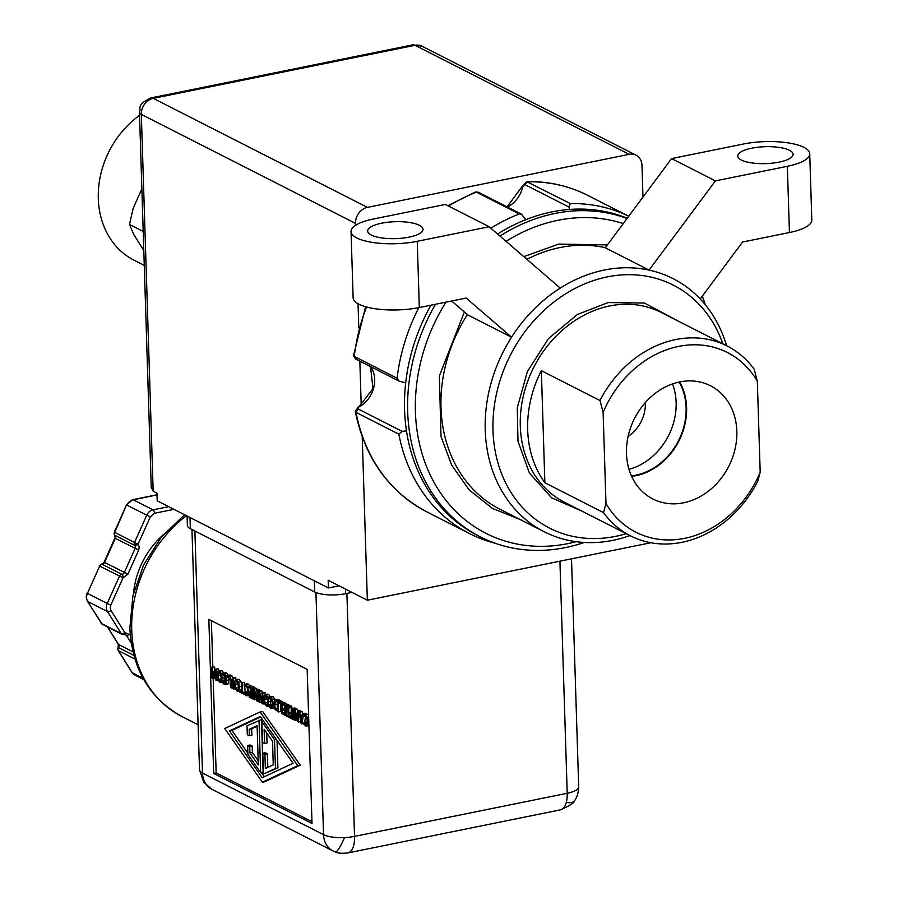<?xml version="1.0" encoding="UTF-8"?>
<svg xmlns="http://www.w3.org/2000/svg" width="898" height="898" viewBox="0 0 898 898"><rect width="100%" height="100%" fill="white"/><g stroke="black" fill="none" stroke-linecap="round" stroke-linejoin="round"><path stroke-width="1.35" d="M204.867 782.293A22.719 2.245 -35.7 0 1 203.767 782.304L211.917 789.297A22.719 18.903 -63 0 1 204.867 782.293A22.719 18.903 -63 0 1 202.477 773.043L194.877 530.999M344.518 837.576A22.719 3.704 -69.4 0 1 338.771 848.767A22.719 3.704 110.6 0 1 335.291 851.933L332.978 850.922A22.719 18.903 -63 0 1 323.549 834.669A22.719 6.948 -1.8 0 0 344.518 837.576A22.719 6.948 -1.8 0 0 354.53 836.386L346.897 593.443M566.335 802.352A22.719 9.092 -144.5 0 0 574.26 801.038A22.719 9.092 35.5 0 0 574.484 800.758C574.709 802.565 570.039 805.596 560.487 809.839A22.719 10.518 -101.5 0 0 566.335 802.352A22.719 10.518 -101.5 0 0 567.21 793.282A22.719 6.948 -1.8 0 0 578.694 786.85L571.521 558.837M143.803 250.508L133.914 234.704L129.492 224.466L133.095 208.504L141.873 188.906M173.92 509.334L154.523 513.263L150.336 516.833L138.112 544.121A2.84 1.493 139 0 1 138.011 544.222A2.84 1.493 139 0 1 134.823 545.456A2.84 2.368 -63 0 1 134.532 542.482L138.112 544.121L139.246 546.86L138.696 550.07L127.909 574.148L123.037 577.796L110.813 605.084L110.241 607.924L110.993 610.494L124.755 632.518L130.266 634.908M134.958 659.087L118.446 650.68A2.84 1.414 148 0 1 118.132 650.41L117.705 648.816A2.84 0.876 1.8 0 0 117.705 648.816A2.84 0.876 1.8 0 0 118.076 649.265A2.84 2.368 117 0 0 118.446 650.68L132.219 672.703L142.984 678.192M114.08 533.535A2.84 0.864 -5.4 0 0 114.08 533.592L114.731 532.402A2.84 2.368 117 0 0 115.011 535.376A2.84 1.493 139 0 1 114.764 535.186A2.84 1.493 139 0 1 114.551 534.523M139.56 115.371A86.062 71.604 117 0 0 98.309 198.649A86.062 71.604 117 0 0 134.038 260.196L144.275 265.404M163.178 534.882A75.982 63.208 117 0 0 133.544 593.118M642.968 197.077L641.969 165.344A14.2 11.82 117 0 0 636.076 155.186A14.2 11.82 117 0 0 629.206 154.333L367.428 207.382A14.2 11.82 117 0 0 355.507 223.4L355.574 225.319M358.033 303.715L358.796 327.905M359.84 361.164L361.221 405.2M362.22 436.855L367.349 600.212L650.915 542.74M367.349 600.212L328.163 580.265L328.41 587.966L157.195 500.815L156.948 493.114L153.165 491.184L151.246 487.423L139.459 112.317A14.2 4.344 178.2 0 0 141.323 114.372L153.165 491.184M339.062 585.81L328.41 587.966M187.087 516.036L187.379 525.42A22.719 6.948 -1.8 0 0 190.354 528.709L314.659 591.973A22.719 6.948 -1.8 0 0 345.629 593.69L352.016 592.399M191.959 529.517L199.513 769.754A22.719 6.948 -1.8 0 0 202.477 773.043L323.549 834.669L315.939 592.557M213.69 773.425L208.841 619.351L307.161 669.392L312.01 823.466L213.69 773.425L216.16 772.931L311.954 821.692M211.367 620.63L212.826 666.9M213.185 678.45L216.16 772.931M335.291 851.933C337.48 853.235 341.644 853.571 347.807 852.943A22.719 10.518 -101.5 0 0 354.53 836.386L567.21 793.282L559.925 561.183M224.096 681.324L224.365 674.892L222.446 675.24L222.401 673.522L226.588 672.984L228.44 675.318M229.102 677.867L228.698 683.614L226.925 684.175M222.401 673.522L224.118 673.478L225.97 675.824L226.801 680.347L226.229 684.108L224.455 684.669L222.693 682.873L222.637 681.144L225.106 680.639L225.914 682.031M241.629 690.652L239.788 691.033L241.674 691.988L241.371 682.458L244.582 682.334L244.649 684.399M244.705 686.252L245.233 692.044M251.766 691.202L249.24 691.673L251.822 692.987L251.698 688.968L248.926 687.565L248.892 686.285L251.361 685.78L254.875 687.565L254.897 688.373M254.875 687.565L252.405 688.07L252.742 698.88L249.229 697.095L249.184 695.815L251.9 695.434M261.599 702.068L259.039 702.09L258.703 691.269L261.172 690.775L262.452 692.886M258.703 691.269L259.533 691.696L262.317 702.292L262.025 692.964L264.495 692.47L265.247 694.569M266.717 694.827L268.491 694.277L270.399 696.803M270.87 698.565L270.601 704.997M283.05 713.742L281.501 713.517L281.209 703.987L278.694 702.707L278.661 701.428L281.119 700.934L284.397 703.168M284.475 705.648L284.565 708.589M284.644 710.947L284.7 712.698M287.169 705.761L289.639 705.267L291.816 706.378L291.85 707.478L288.662 707.613L288.931 716.222L289.684 717.682L287.506 716.582L287.472 715.47L288.191 715.841L287.921 707.231L287.169 705.761L289.347 706.872L291.816 706.378M291.154 707.624L291.289 712.114M291.356 714.28L292.119 716.222M297.193 720.185L294.634 720.207L294.297 709.398L296.767 708.892L298.046 711.003M294.297 709.398L295.128 709.824L297.911 720.409L297.62 711.081L300.089 710.587L300.796 711.317M302.626 714.909L300.235 715.392L302.379 716.481L302.794 713.719L305.264 713.225L305.904 714.337M305.601 716.267L304.635 722.362M306.027 713.607L303.558 714.101L301.997 723.956L301.077 723.485L298.843 711.71L302.098 711.609L302.66 714.64M260.128 711.946L262.598 711.452L300.213 765.175L264.809 781.731L262.339 782.225L224.713 728.503L260.128 711.946L297.754 765.68L262.339 782.225M305.668 716.245L303.726 716.604L303.67 714.887L306.869 714.157L308.598 714.898M303.67 714.887L305.387 714.853L307.239 717.188L308.081 721.723L307.509 725.483L305.724 726.044L303.962 724.248L303.906 722.508L306.375 722.014L307.183 723.395M294.611 719.399L293.5 719.624L290.133 717.917L290.099 716.638L292.658 716.177M292.512 711.867L290.065 712.361L292.568 713.641L292.411 708.432L294.881 707.938L295.644 709.117M285.609 708.421L283.083 708.892L285.665 710.206L285.542 706.198L282.769 704.784L282.735 703.504L285.194 703.011L288.729 705.446M288.718 704.795L286.249 705.3L286.585 716.11L283.072 714.314L283.027 713.034L285.744 712.664M280.546 701.046L277.796 699.598L274.81 700.328L278.066 701.136L278.414 711.946L275.091 709.409L273.811 704.279L274.81 700.328M280.636 703.695L280.872 711.44L278.414 711.946M270.904 698.554L268.962 698.913L268.906 697.196L273.093 696.657L275.316 700.092M275.215 707.287L273.43 707.849M268.906 697.196L270.624 697.151L272.476 699.497L273.318 704.021L272.745 707.781L270.971 708.342L269.198 706.558L269.153 704.818L271.611 704.313L272.42 705.705M256.446 699.441L253.887 699.463L253.539 688.654L256.009 688.149L257.288 690.259M253.539 688.654L254.381 689.08L257.165 699.665L256.862 690.337L259.331 689.844L260.061 691M246.153 685.96L244.2 686.308L244.155 684.59L247.343 683.861L246.613 684.096L248.342 684.052L250.194 686.398M250.778 688.508L251.036 691.303M250.811 693.727L250.452 694.682L248.679 695.243M244.155 684.59L245.872 684.557L247.725 686.891L248.555 691.426L247.983 695.187L246.209 695.748L244.447 693.952L244.391 692.212L246.86 691.718L247.668 693.099M237.454 679.921L239.216 679.382L241.382 682.705M241.596 689.428L239.575 690.641M235.31 688.923L232.346 688.497L230.898 687.206L230.18 684.512L231.246 681.93L229.102 676.205L231.572 675.711L233.177 677.945M232.818 681.739L231.987 681.908L232.84 682.345L232.705 678.046L235.175 677.541L235.972 679.674M229.686 677.754L227.677 677.519L227.609 675.453L230.079 674.948L230.988 675.824M220.212 671.154L221.974 670.604L223.883 673.118M215.082 678.069L211.737 678.001L211.389 667.192L214.611 667.079L214.734 671.087M215.576 671.244L214.151 671.536L215.801 678.607L215.509 669.291L217.978 668.797L218.73 670.896M223.703 674.578L222.502 675.262M224.152 674.724L223.074 674.701L224.152 674.724L225.409 676.419L226.027 679.954L225.634 682.963L224.421 683.445L225.634 682.963M225.162 680.673L222.693 681.178L224.421 683.445L225.454 683.243M227.823 684.343L224.455 684.669M244.582 682.334L242.123 682.839L242.415 692.369L244.885 691.864M241.371 682.458L242.123 682.839M244.84 694.502L239.833 692.302L239.788 691.033M244.424 693.301L244.346 694.603M242.415 692.369L244.301 693.323M252.742 698.88L253.853 698.655M248.892 686.285L252.405 688.07M249.184 695.815L251.956 697.218L251.867 694.266L249.285 692.942L249.24 691.673M259.533 691.696L262.003 691.202M264.584 703.83L262.003 703.594L259.466 693.885L259.735 702.438M265.191 692.818L262.721 693.323L263.058 704.133M262.025 692.964L262.721 693.323M264.517 703.662L263.709 699.149L264.259 695.321L266.021 694.771L267.873 697.174L268.682 701.675L268.132 705.502L266.369 706.041L264.517 703.662M269.164 705.289L266.369 706.041M264.259 695.321L268.491 694.277M278.661 701.428L281.916 703.089L284.374 702.584M281.916 703.089L282.253 713.899M288.168 715.336L287.472 715.47M292.119 716.076L289.65 716.582M291.401 715.717L288.931 716.222M289.347 706.872L289.381 707.972M295.128 709.824L297.597 709.319M300.763 721.824L297.597 721.711L295.06 712.002L295.33 720.555M300.785 710.935L298.316 711.44L298.652 722.25M297.62 711.081L298.316 711.44M301.997 723.956L303.939 723.564M302.794 713.719L303.558 714.101M302.098 711.609L299.64 712.114L300.235 715.392M298.843 711.71L299.64 712.114M300.213 765.175L297.754 765.68M304.972 715.942L303.782 716.638M305.421 716.088L304.343 716.065L305.421 716.088L306.678 717.794L307.296 721.319L306.903 724.338L305.69 724.821L306.903 724.338M306.431 722.037L303.973 722.542L305.69 724.821L306.723 724.607M309.103 725.707L305.724 726.044M290.099 716.638L292.714 717.962L292.613 714.92L290.11 713.641L290.065 712.361M295.622 708.309L293.152 708.814L293.5 719.624M292.411 708.432L293.152 708.814M286.585 716.11L287.483 715.919M282.735 703.504L286.249 705.3M283.027 713.034L285.8 714.449L285.71 711.485L283.128 710.172L283.083 708.892M280.535 700.631L278.066 701.136M270.208 698.251L269.018 698.936M270.657 698.397L269.591 698.375L270.657 698.397L271.914 700.092L272.543 703.628L272.139 706.647L270.927 707.119L272.139 706.647M271.679 704.346L269.209 704.851L270.927 707.119L271.959 706.917M274.339 708.017L270.971 708.342M254.381 689.08L256.85 688.575M259.017 701.282L256.839 700.968L254.314 691.258L254.583 699.811M260.027 690.192L257.558 690.697L257.906 701.506M256.862 690.337L257.558 690.697M245.457 685.645L244.256 686.341M245.895 685.791L244.828 685.769L245.895 685.791L247.163 687.498L247.781 691.022L247.377 694.042L246.175 694.524L247.377 694.042M246.916 691.741L244.447 692.246L246.175 694.524L247.208 694.311M249.577 695.411L246.209 695.748M235.242 688.755L234.445 684.242L234.984 680.426L236.746 679.876L238.61 682.267L239.407 686.779L238.868 690.607L237.106 691.146L235.242 688.755M241.338 690.102L237.106 691.146M234.984 680.426L239.216 679.382M229.102 676.205L232.537 676.205M235.916 677.923L233.446 678.417L233.794 689.237M232.705 678.046L233.446 678.417M230.068 676.699L231.987 681.908M225.97 675.824L230.977 675.408M228.507 675.902L228.575 677.979M218.001 679.988L217.204 675.464L217.743 671.648L219.505 671.098L221.368 673.5L222.165 678.001L221.626 681.829L219.864 682.368L218.001 679.988M222.648 681.616L219.864 682.368M217.743 671.648L221.974 670.604M211.389 667.192L214.611 667.079M218.068 680.145L215.531 679.943L213.937 673.208L212.77 678.54M218.674 669.145L216.205 669.65L216.553 680.46M215.509 669.291L216.205 669.65M215.565 670.918L214.151 671.536M212.141 667.573L212.433 676.89L213.702 671.3M129.492 224.466L143.209 231.448M267.391 704.582L266.324 704.795L265.056 703.044L264.495 699.542L266.055 696.017L267.896 701.271L267.537 704.313L266.324 704.795L267.537 704.313M265.482 695.905L266.055 696.017M302.222 717.603L301.515 722.261L300.482 716.727L302.222 717.603M293.04 763.278L262.194 777.702L229.428 730.905L260.274 716.481L293.04 763.278M276.146 701.461L277.359 702L277.628 710.318L275.551 708.623L274.586 704.694L275.664 701.428M238.116 689.686L237.061 689.9L235.781 688.149L235.22 684.646L236.78 681.122L238.632 686.375L238.273 689.417L237.061 689.9L238.273 689.417M236.208 681.01L236.78 681.122M232.268 687.228L231.358 686.409L231.224 683.255L232.874 683.546L233.009 687.61L232.268 687.228L232.986 687.082M220.874 680.909L219.819 681.122L218.54 679.371L217.978 675.868L219.539 672.344L221.391 677.597L221.031 680.639L219.819 681.122L221.031 680.639M218.966 672.232L219.539 672.344M267.032 697.095L267.817 703.235M229.428 730.905L231.897 730.4L247.882 753.231M261.352 772.471L264.315 776.703M260.611 716.974L231.897 730.4M277.729 701.136L277.055 704.189L277.516 707.052M277.561 708.219L275.551 708.623M237.757 682.188L238.554 688.339M232.952 686.083L231.358 686.409M220.515 673.41L221.312 679.562M277.055 740.446L277.92 767.936L263.462 774.042L262.811 753.209L265.269 752.715L267.38 753.781L267.806 767.408M266.728 732.914L267.043 742.972L264.573 743.477L262.463 742.399L261.812 721.577L274.541 739.761L275.45 768.441L263.462 774.042M257.12 726.269L251.676 728.817L251.878 735.249L249.408 735.754L247.298 734.676L247.017 725.741L261.475 719.646L263.125 772.112L260.656 772.606L247.915 754.421L247.635 745.486L250.104 744.992L252.215 746.058L252.417 752.49L258.209 760.763M277.92 767.936L275.45 768.441M276.315 739.402L274.541 739.761M263.585 721.217L261.812 721.577M267.38 753.781L264.91 754.286L265.359 768.553L273.261 764.86L272.521 741.187L264.124 729.21L264.573 743.477M262.811 753.209L264.91 754.286M259.006 720.14L260.656 772.606M251.676 728.817L249.206 729.322L249.408 735.754M252.417 752.49L249.947 752.995L258.343 764.973L257.097 725.629L249.206 729.322M252.215 746.058L249.745 746.564L249.947 752.995M247.635 745.486L249.745 746.564M133.903 655.45L118.547 647.626A2.84 2.368 117 0 0 118.076 649.265M118.21 643.888A2.84 1.414 -32 0 0 118.323 644.293A2.84 1.414 -32 0 0 118.637 644.573A2.84 2.368 117 0 1 118.547 647.626L117.705 648.816M581.477 510.895L551.731 497.907L529.393 473.01L517.989 441.221L517.293 407.714L527.362 371.626L548.577 338.456L577.448 314.468L608.159 302.559L644.517 303.053L678.113 321.046M507.392 207.045A26.558 22.091 117 0 0 522.917 186.324L523.904 185.864M507.067 206.866L522.535 185.965M523.792 256.637L558.646 244.099L607.396 244.907M645.314 402.607A33.518 27.883 -63 0 1 628.117 436.394M672.501 383.94A59.93 49.861 -63 0 1 629.015 469.351M679.18 382.054A59.93 49.861 -63 0 1 635.84 475.165A59.93 49.861 -63 0 1 631.429 475.861M679.764 381.931A63.511 52.836 -63 0 1 708.23 384.714A63.511 52.836 -63 0 1 735.361 447.608A63.511 52.836 -63 0 1 683.558 502.813A63.511 52.836 -63 0 1 650.668 497.784A63.511 52.836 -63 0 1 628.622 434.262A63.511 52.836 -63 0 1 679.764 381.931M631.664 476.378A60.503 50.333 117 0 0 635.851 475.716A60.503 50.333 117 0 0 679.73 381.942M684.669 538.329A100.834 83.884 117 0 0 760.191 472.269L757.328 381.212A100.834 83.884 117 0 0 678.641 346.415A100.834 83.884 117 0 0 603.119 412.474L605.982 503.52A100.834 83.884 117 0 0 684.669 538.329M605.982 503.52L603.501 512.601A106.514 88.61 117 0 0 630.531 535.87A106.514 88.61 117 0 0 682.031 542.302A106.514 88.61 117 0 0 757.71 481.35L760.191 472.269M603.501 512.601L544.861 482.754A106.514 88.61 -63 0 1 541.348 370.683L599.987 400.53L603.119 412.474M757.328 381.212L754.197 369.28A106.514 88.61 117 0 0 727.167 346.011A106.514 88.61 117 0 0 675.666 339.579A106.514 88.61 117 0 0 599.987 400.53M722.845 343.822A136.339 113.429 117 0 0 607.351 276.876A136.339 113.429 117 0 0 493.002 430.625A136.339 113.429 117 0 0 615.512 536.375A136.339 113.429 117 0 0 626.209 533.67M726.583 345.719A142.019 118.154 117 0 0 700.204 298.967A142.019 118.154 117 0 0 649.074 270.096A142.019 118.154 117 0 0 604.376 270.04A142.019 118.154 117 0 0 560.251 288.101A142.019 118.154 117 0 0 511.557 337.199A142.019 118.154 117 0 0 544.199 531.762A142.019 118.154 117 0 0 612.874 540.349A142.019 118.154 117 0 0 629.947 535.567M419.321 307.543L417.244 241.315A44.305 13.549 178.2 0 1 351.039 231.561L353.127 297.777A44.305 13.549 -1.8 0 0 419.321 307.543L466.197 298.046L511.557 337.199L467.735 314.895L451.638 300.987M381.639 223.198A27.692 8.464 178.2 0 1 423.014 229.293A27.692 8.464 178.2 0 1 409.028 237.139A27.692 8.464 178.2 0 1 367.652 231.033A27.692 8.464 178.2 0 1 381.639 223.198M779.127 162.134A27.692 8.464 -1.8 0 0 793.114 154.288A27.692 8.464 -1.8 0 0 751.738 148.192A27.692 8.464 -1.8 0 0 737.752 156.028A27.692 8.464 -1.8 0 0 779.127 162.134M568.962 207.056L570.353 203.599A177.523 147.687 -63 0 1 628.723 216.238L587.741 195.371A177.523 147.687 -63 0 0 527.519 181.789L524.746 184.55L568.962 207.056L569.624 209.447M623.234 223.613A169.857 141.312 117 0 0 557.894 220.313A169.857 141.312 117 0 0 506.057 241.326M445.936 302.155A169.857 141.312 117 0 0 431.68 477.927A169.857 141.312 117 0 0 568.052 543.604A169.857 141.312 117 0 0 576.213 541.696M627.04 218.495A175.537 146.037 117 0 0 554.919 213.477A175.537 146.037 117 0 0 499.962 236.062M435.463 304.276A175.537 146.037 117 0 0 480.542 536.97A175.537 146.037 117 0 0 565.414 547.578A175.537 146.037 117 0 0 584.25 542.471M480.542 536.97L477.444 535.399A175.537 146.037 -63 0 1 430.95 305.185M497.604 234.03A175.537 146.037 -63 0 1 551.821 211.906A175.537 146.037 -63 0 1 627.253 218.214M544.861 482.754L541.348 370.683M649.074 270.096L605.252 247.792L671.603 158.576L715.425 180.891L649.074 270.096M417.244 241.315L489.163 226.745L560.251 288.101M700.204 298.967L742.545 242.033L789.432 232.537A44.305 13.549 -1.8 0 0 811.803 219.988L809.727 153.771A44.305 13.549 178.2 0 1 787.344 166.31L715.425 180.891M370.504 366.586L372.984 388.666L358.661 407.153A26.558 22.091 117 0 0 370.694 366.687M448.562 206.08A177.523 147.687 -63 0 1 476.445 192.138L475.379 192.015L447.855 205.721M365.609 306.723L353.509 355.675L354.25 356.427A177.523 147.687 -63 0 1 366.519 306.981M526.632 181.621L570.353 203.599M358.111 407.097L355.271 411.542C364.869 457.991 388.677 491.408 426.685 511.781A177.523 147.687 -63 0 1 356.012 412.373L355.26 411.452M351.039 231.561A44.305 13.549 178.2 0 1 373.422 219.011L445.341 204.441L489.163 226.745M519.717 519.302L492.553 508.504L469.171 489.915L451.649 465.085L441.008 436.495L439.358 375.959L464.367 311.976M809.727 153.771A44.305 13.549 178.2 0 0 743.522 144.006L671.603 158.576M356.349 359.121L354.25 356.427L397.096 378.226L399.071 381.134L405.705 382.851M406.502 430.883L402.124 431.366L357.909 408.859L358.661 407.153M397.096 378.226A177.523 147.687 -63 0 1 418.816 307.644M490.858 228.215A177.523 147.687 -63 0 1 519.28 213.948L521.435 214.184L525.757 219.684M522.917 186.324L524.746 184.55M495.023 543.189A177.523 147.687 -63 0 1 469.519 533.592A177.523 147.687 -63 0 1 398.847 434.172L402.124 431.366M705.278 304.714A175.537 146.037 117 0 0 702.326 296.116M186.414 515.688A120.714 100.43 117 0 0 131.725 630.16A120.714 100.43 117 0 0 181.823 716.492L198.099 724.765M110.993 610.494A2.84 1.414 148 0 1 107.491 611.56A8.52 7.094 -63 0 1 106.368 607.71A8.52 7.094 -63 0 1 107.232 603.456L110.813 605.084M138.696 550.07L115.303 538.351A2.84 2.368 117 0 0 115.011 535.376L134.823 545.456A2.84 2.368 -63 0 1 135.104 548.431L124.328 572.509A2.84 2.368 -63 0 1 121.892 574.338A2.84 2.368 117 0 0 119.456 576.168L107.232 603.456L87.432 593.376A8.52 7.094 117 0 0 86.567 597.63A8.52 7.094 117 0 0 87.69 601.48A2.84 1.414 148 0 1 87.375 601.2A2.84 1.414 148 0 1 87.263 600.695M101.025 622.819A2.84 1.414 -32 0 0 101.137 623.223A2.84 1.414 -32 0 0 101.452 623.504A2.84 2.368 117 0 0 102.26 624.245L122.061 634.325L123.913 634.583A2.84 1.313 -101.5 0 1 123.441 634.504A2.84 2.368 -63 0 1 121.252 633.584A2.84 1.414 -32 0 0 124.755 632.518A2.84 1.179 70.3 0 1 124.306 634.471A2.84 1.179 70.3 0 1 124.115 634.504M129.795 634.156A2.84 1.414 148 0 1 126.304 635.234A2.84 2.368 -63 0 0 125.496 634.482L123.913 634.583A2.84 1.313 -101.5 0 0 124.755 632.518M134.251 544.042A2.84 1.01 176.4 0 0 135.34 544.356A2.84 1.01 -3.6 0 0 138.011 544.222M127.909 574.148L104.112 562.182L101.687 564.169A2.84 1.426 -92.8 0 1 102.091 564.258A2.84 2.368 117 0 0 99.644 566.088L123.037 577.796A2.84 1.426 87.2 0 0 121.892 574.338L102.091 564.258A2.84 2.368 117 0 0 104.527 562.429L115.303 538.351L114.08 533.592A2.84 0.864 -5.4 0 0 114.45 533.962M367.428 207.382L153.232 98.353L415.022 45.304L629.206 154.333M421.892 46.157A14.2 11.82 117 0 0 415.022 45.304A14.2 6.578 -101.5 0 0 412.62 44.9L421.892 46.157L636.076 155.186M355.507 223.4L141.323 114.372A14.2 11.82 117 0 1 153.232 98.353A14.2 6.578 78.5 0 0 150.83 97.949L412.62 44.9M345.494 589.077L345.629 593.69M314.311 580.793L314.659 591.973M190.006 517.517L190.354 528.709M226.588 672.984L224.118 673.478M225.825 681.896L223.355 682.401M228.698 683.614L226.229 684.108M229.271 679.853L226.801 680.347M271.14 701.17L268.682 701.675M270.343 696.668L267.873 697.174M307.239 717.188L308.654 716.907M307.857 714.348L305.387 714.853M307.094 723.26L304.624 723.766M308.912 725.191L307.509 725.483M308.8 721.577L308.081 721.723M279.244 699.98L276.775 700.474M272.476 699.497L274.945 698.992M273.093 696.657L270.624 697.151M272.341 705.57L269.871 706.075M274.283 707.478L272.745 707.781M247.725 686.891L248.903 686.656M248.342 684.052L245.872 684.557M247.579 692.975L245.109 693.469M250.452 694.682L247.983 695.187M251.025 690.921L248.555 691.426M241.495 686.353L239.407 686.779M241.079 681.773L238.61 682.267M224.635 677.496L222.165 678.001M223.838 672.995L221.368 673.5M267.514 702.539L265.056 703.044M264.495 699.542L266.953 699.037M274.586 704.694L277.055 704.189M238.251 687.644L235.781 688.149M235.22 684.646L237.689 684.141M230.954 684.792L232.908 684.399M221.009 678.866L218.54 679.371M217.978 675.868L220.448 675.363M124.642 634.381L126.304 635.234L131.276 643.192M107.491 611.56L121.252 633.584L101.452 623.504L87.69 601.48L107.491 611.56M150.336 516.833L146.756 515.194L134.532 542.482L114.731 532.402L126.539 504.867L127.718 505.316M154.523 513.263A2.84 1.313 -101.5 0 0 153.03 509.839A8.52 7.094 -63 0 0 146.756 515.194L126.944 505.114A8.52 7.094 117 0 1 133.23 499.759L153.03 509.839L168.689 506.663M107.648 626.995L118.637 644.573L132.994 651.881M99.644 566.088L87.432 593.376L99.644 566.088M157.015 494.944L133.23 499.759A2.84 1.313 78.5 0 0 132.747 499.681L157.004 494.764M131.793 672.018A2.84 1.414 -32 0 0 131.905 672.422A2.84 1.414 -32 0 0 132.219 672.703A8.52 7.094 117 0 0 134.633 674.948L143.77 679.595M727.167 346.011L661.153 312.414A106.514 88.61 117 0 0 609.652 305.971A106.514 88.61 117 0 0 523.298 396.141A106.514 88.61 117 0 0 564.516 502.263L630.531 535.87M605.331 247.691A142.019 118.154 117 0 0 560.128 247.522A142.019 118.154 117 0 0 526.913 259.331M467.375 314.581A142.019 118.154 117 0 0 499.95 509.245L544.199 531.762M789.432 232.537L787.344 166.31M357.909 408.859L356.012 412.373L398.847 434.172M521.435 214.184L478.23 192.194L476.445 192.138L519.28 213.948M181.823 716.492C149.394 698.352 132.062 668.898 129.862 628.106L132.87 596.059L143.601 564.999L161.247 537.217L184.539 514.734M118.098 647.447L118.323 644.293L107.446 626.883M87.016 593.129L86.197 597.215L87.375 601.2L102.26 624.245M150.83 97.949C135.643 105.313 141.435 108.187 139.459 112.317M203.767 782.304L199.513 769.754M332.978 850.922L211.917 789.297M560.487 809.839L347.807 852.943M574.484 800.758C576.92 797.839 578.323 793.203 578.694 786.85M222.962 673.309L225.42 672.815M267.29 706.221L269.748 705.716M265.101 694.603L267.57 694.098M304.231 714.685L306.701 714.179M269.467 696.983L271.937 696.489M244.705 684.388L247.174 683.883M238.015 691.314L240.484 690.82M235.826 679.707L238.296 679.202M220.773 682.536L223.243 682.042M218.584 670.929L221.054 670.424M134.633 674.948L131.905 672.422L118.132 650.41M104.112 562.182L114.888 538.115M114.315 532.155L126.539 504.867L132.747 499.681M101.687 564.169L99.24 565.841M522.535 185.976L526.756 181.609C548.555 181.25 568.883 185.841 587.741 195.371M398.948 381.066L355.417 358.908L353.52 355.675M478.23 192.194L475.379 192.015M426.685 511.781L469.519 533.592"/></g></svg>
